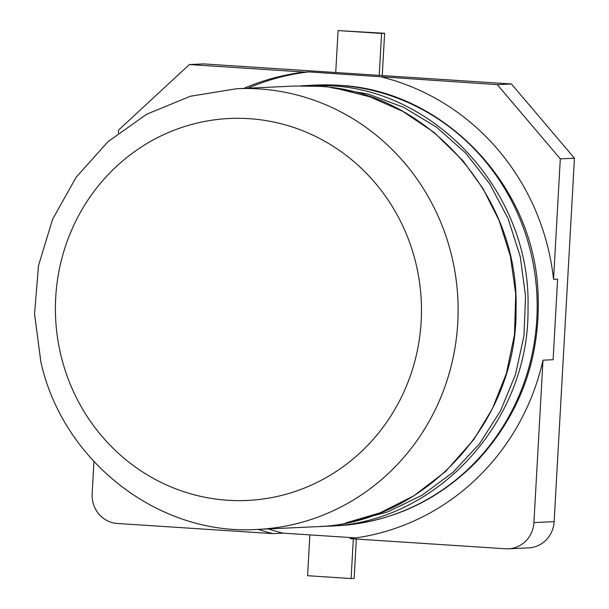 <?xml version="1.0" encoding="UTF-8"?>
<svg xmlns="http://www.w3.org/2000/svg" width="609" height="609" viewBox="0 0 609 609"><rect width="100%" height="100%" fill="white"/><g stroke="black" fill="none" stroke-linecap="round" stroke-linejoin="round"><path stroke-width="0.91" d="M554.137 521.639L533.918 522.568A28.014 26.819 87.4 0 1 508.431 548.808L528.658 547.879A28.014 26.819 87.4 0 0 554.137 521.639L574.454 158.218L511.431 83.973L497.271 84.628L308.778 71.892A234.602 224.584 -92.6 0 0 247.954 88.198M268.287 528.916A234.602 224.584 -92.6 0 0 282.987 533.149L355.839 537.899M533.918 522.568L542.992 360.193L553.109 359.729L557.608 279.128L553.566 279.318L560.303 158.873L497.271 84.628M511.431 83.973L203.535 63.907L189.384 64.562L118.542 130.09L118.374 132.99M243.912 88.389A234.602 224.584 87.4 0 1 304.728 72.075L308.778 71.892M304.728 72.075L189.384 64.562M381.927 77.107A234.602 224.584 87.4 0 1 553.566 279.318M574.454 158.218L560.303 158.873M93.953 461.599L92.157 493.785A28.014 26.819 87.4 0 0 117.37 523.481L272.878 533.621L282.987 533.149M508.431 548.808A28.014 26.819 87.4 0 1 505.584 548.778L350.068 538.645A234.602 224.584 -92.6 0 0 542.992 360.193M258.178 529.388A234.602 224.584 -92.6 0 0 272.878 533.621M379.232 75.356L381.577 33.426L338.071 30.587L335.726 72.524M309.874 534.9L307.598 575.718L351.104 578.55L353.319 538.858M353.357 538.242L353.387 537.739M382.246 75.554L384.614 33.282L338.071 30.587M384.614 33.282L381.577 33.426M356.334 539.056L354.133 578.413L351.104 578.55M300.671 85.854L329.111 85.702C436.478 89.592 531.299 193.708 527.995 307.674C530.081 421.519 435.709 523.885 326.964 526.214L320.981 526.397M300.755 85.854L315.82 85.07A220.595 211.178 87.4 0 1 338.292 85.283A220.595 211.178 87.4 0 1 537.184 307.431A220.595 211.178 87.4 0 1 336.153 525.788L321.072 526.389M330.778 87.612L367.912 93.992L403.577 107.298L436.516 127.152L465.573 152.95L489.727 183.827L508.157 218.76L520.231 256.572L525.559 296.004L523.968 335.734L515.519 374.459L500.507 410.9L479.435 443.877L452.989 472.295L422.052 495.239L387.636 511.941L350.875 521.867M317.152 86.257C424.519 90.14 519.34 194.263 516.036 308.23C518.122 422.075 423.75 524.44 315.005 526.762L257.097 529.434A220.595 211.178 87.4 0 0 444.364 388.222A220.595 211.178 87.4 0 0 259.236 88.929A220.595 211.178 87.4 0 0 236.764 88.716L294.672 86.044L317.152 86.257M249.104 118.671A191.18 183.02 87.4 0 1 406.173 386.685A191.18 183.02 87.4 0 1 227.766 500.263A191.18 183.02 87.4 0 1 63.313 364.342A191.18 183.02 87.4 0 1 249.104 118.671M336.153 525.788C390.841 522.545 437.704 501.085 476.748 461.394C520.497 414.097 540.914 357.65 538.006 292.061C533.553 184.207 442.697 89.789 338.566 85.283L315.82 85.07M317.167 86.257L318.469 86.349M336.914 88.526L370.074 96.877L402.77 111.363L434.133 132.488L462.977 160.776L482.914 188.44L499.098 220.473L510.365 256.123L515.739 294.025L514.483 334.607L506.391 373.416L492.399 408.73L473.817 439.523L445.529 471.549L413.846 495.802L380.161 512.801L345.478 523.024M236.764 88.716L190.404 96.245L146.807 114.165L108.12 141.585L76.209 177.158L52.633 219.149L38.519 265.501L34.546 313.97L40.91 362.203C63.115 461.668 158.827 535.859 257.097 529.434"/></g></svg>
